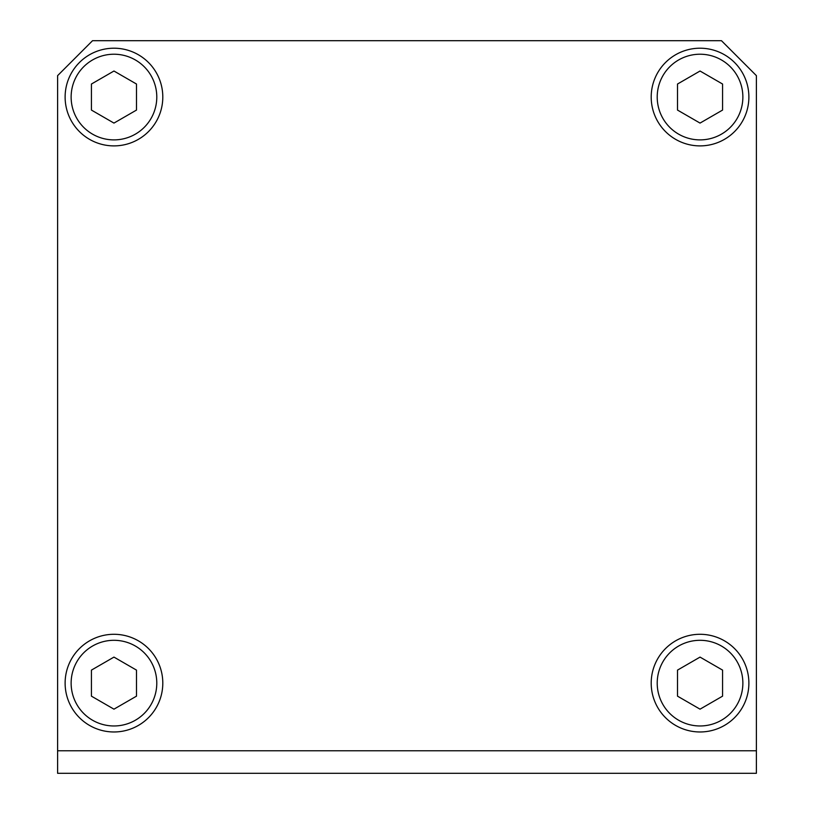 <?xml version="1.0" encoding="UTF-8"?>
<svg xmlns="http://www.w3.org/2000/svg" width="814" height="814" viewBox="0 0 814 814"><rect width="100%" height="100%" fill="white"/><g stroke="black" fill="none" stroke-linecap="round" stroke-linejoin="round"><path stroke-width="1.22" d="M113.96 634.289A48.84 48.84 0 0 1 162.8 683.129A48.84 48.84 0 0 1 113.96 731.969A48.84 48.84 0 0 1 65.12 683.129A48.84 48.84 0 0 1 113.96 634.289A48.84 48.84 0 0 1 162.8 683.129A48.84 48.84 0 0 1 113.96 731.969M113.96 48.209A48.84 48.84 0 0 1 162.8 97.049A48.84 48.84 0 0 1 113.96 145.889A48.84 48.84 0 0 1 65.12 97.049A48.84 48.84 0 0 1 113.96 48.209A48.84 48.84 0 0 1 162.8 97.049A48.84 48.84 0 0 1 113.96 145.889M700.04 634.289A48.84 48.84 0 0 1 748.88 683.129A48.84 48.84 0 0 1 700.04 731.969A48.84 48.84 0 0 1 651.2 683.129A48.84 48.84 0 0 1 700.04 634.289A48.84 48.84 0 0 1 748.88 683.129A48.84 48.84 0 0 1 700.04 731.969M700.04 48.209A48.84 48.84 0 0 1 748.88 97.049A48.84 48.84 0 0 1 700.04 145.889A48.84 48.84 0 0 1 651.2 97.049A48.84 48.84 0 0 1 700.04 48.209A48.84 48.84 0 0 1 748.88 97.049A48.84 48.84 0 0 1 700.04 145.889M677.502 84.035L700.04 71.022L722.578 84.035L722.578 110.073L700.04 123.087L677.502 110.073L677.502 84.035M57.611 750.762L57.611 75.641L92.542 40.7L721.458 40.7L756.389 75.641L756.389 773.3L57.611 773.3L57.611 750.762L756.389 750.762M677.502 670.115L700.04 657.101L722.578 670.115L722.578 696.153L700.04 709.167L677.502 696.153L677.502 670.115M91.422 84.035L113.96 71.022L136.498 84.035L136.498 110.073L113.96 123.087L91.422 110.073L91.422 84.035M91.422 670.115L113.96 657.101L136.498 670.115L136.498 696.153L113.96 709.167L91.422 696.153L91.422 670.115M71.133 683.129A42.827 42.827 0 0 1 113.96 640.303A42.827 42.827 0 0 1 156.787 683.129A42.827 42.827 0 0 1 113.96 725.966A42.827 42.827 0 0 1 71.133 683.129M71.133 97.049A42.827 42.827 0 0 1 113.96 54.223A42.827 42.827 0 0 1 156.787 97.049A42.827 42.827 0 0 1 113.96 139.886A42.827 42.827 0 0 1 71.133 97.049M657.213 683.129A42.827 42.827 0 0 1 700.04 640.303A42.827 42.827 0 0 1 742.867 683.129A42.827 42.827 0 0 1 700.04 725.966A42.827 42.827 0 0 1 657.213 683.129M657.213 97.049A42.827 42.827 0 0 1 700.04 54.223A42.827 42.827 0 0 1 742.867 97.049A42.827 42.827 0 0 1 700.04 139.886A42.827 42.827 0 0 1 657.213 97.049"/></g></svg>
